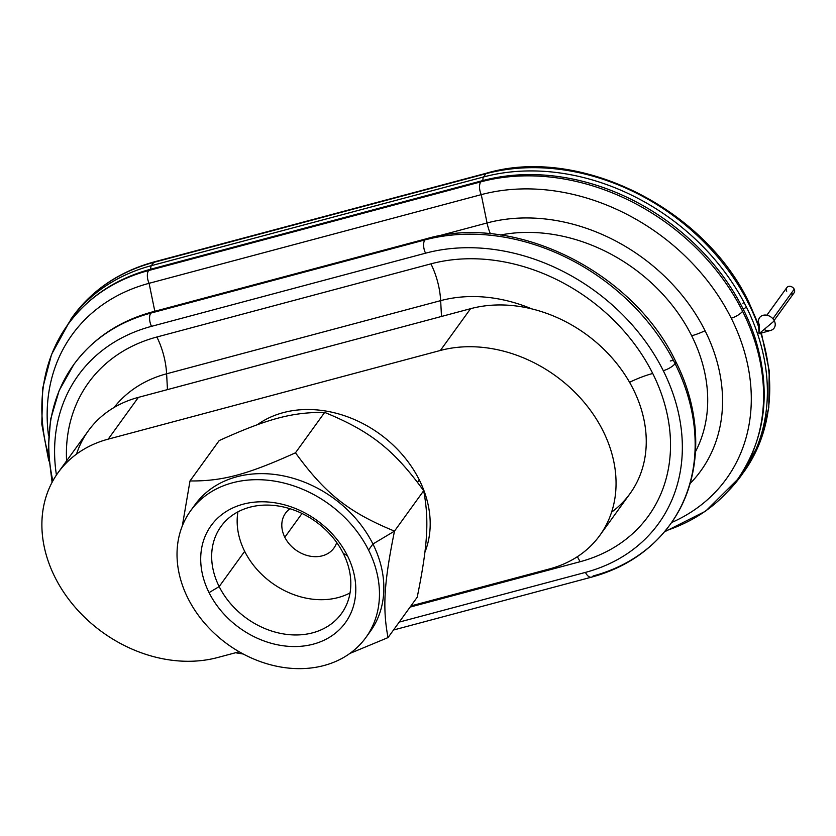 <?xml version="1.0" encoding="UTF-8"?>
<svg xmlns="http://www.w3.org/2000/svg" width="836" height="836" viewBox="0 0 836 836"><rect width="100%" height="100%" fill="white"/><g stroke="black" fill="none" stroke-linecap="round" stroke-linejoin="round"><path stroke-width="1.25" d="M150.814 313.103A198.884 159.049 -144.1 0 0 73.777 364.58A198.884 159.049 35.9 0 1 150.814 313.103A9.948 5.006 75.1 0 0 151.525 326.343A9.948 5.006 -104.9 0 1 150.814 313.103A9.948 5.006 -104.9 0 1 152.465 311.891A9.948 5.006 75.1 0 0 150.814 313.103L424.855 239.942A9.948 5.006 75.1 0 0 425.566 253.183A188.946 151.097 35.9 0 1 663.272 370.672A188.946 151.097 35.9 0 1 585.419 572.399A9.948 5.006 75.1 0 0 591.48 577.164A9.948 5.006 -104.9 0 1 585.419 572.399L399.221 622.099L585.419 572.399A188.946 151.097 -144.1 0 0 663.272 370.672A9.948 3.26 -26.6 0 0 675.07 363.618A9.948 3.26 153.4 0 1 663.272 370.672A188.946 151.097 -144.1 0 0 425.566 253.183A9.948 5.006 -104.9 0 1 424.855 239.942L150.814 313.103M56.43 475.026A188.946 151.097 35.9 0 1 151.525 326.343L425.566 253.183L151.525 326.343A188.946 151.097 -144.1 0 0 56.43 475.026M48.373 455.202A208.101 166.416 35.9 0 1 67.998 324.41C88.041 297.198 115.452 278.837 150.25 269.338A9.948 5.006 75.1 0 0 148.609 270.54L480.784 181.872A9.948 5.006 -104.9 0 1 482.424 180.66A9.948 5.006 75.1 0 0 480.784 181.872A9.948 5.006 75.1 0 0 481.264 194.642A9.948 5.006 -104.9 0 1 480.784 181.872A208.101 166.416 35.9 0 1 742.577 311.264A9.948 3.26 153.4 0 1 731.239 318.192A9.948 3.26 -26.6 0 0 742.577 311.264A208.101 166.416 35.9 0 1 737.446 479.582A208.101 166.416 -144.1 0 0 742.577 311.264A208.101 166.416 -144.1 0 0 480.784 181.872L148.609 270.54A208.101 166.416 -144.1 0 0 67.998 324.41A208.101 166.416 35.9 0 1 148.609 270.54A9.948 5.006 75.1 0 0 149.09 283.31A9.948 5.006 -104.9 0 1 148.609 270.54A9.948 5.006 -104.9 0 1 150.25 269.338A9.948 5.006 -104.9 0 1 150.835 269.255A4.974 2.498 -104.9 0 1 151.4 265.649A208.833 167.001 -144.1 0 0 70.496 319.697A208.833 167.001 35.9 0 1 151.4 265.649A4.974 2.498 75.1 0 0 150.835 269.255M48.519 435.681A198.707 158.903 35.9 0 1 149.09 283.31L481.264 194.642A198.707 158.903 35.9 0 1 731.239 318.192A198.707 158.903 35.9 0 1 671.496 522.594A198.707 158.903 -144.1 0 0 731.239 318.192A198.707 158.903 -144.1 0 0 481.264 194.642L149.09 283.31L154.817 311.264L149.09 283.31A198.707 158.903 -144.1 0 0 48.519 435.681M591.48 577.164C624.764 568.072 650.993 550.516 670.169 524.485A198.884 159.049 -144.1 0 0 675.07 363.618A198.884 159.049 -144.1 0 0 424.855 239.942A198.884 159.049 35.9 0 1 675.07 363.618A9.948 3.26 -26.6 0 0 675.655 361.382A9.948 3.26 153.4 0 1 675.07 363.618A198.884 159.049 35.9 0 1 670.169 524.485A198.884 159.049 35.9 0 1 593.121 575.962A9.948 5.006 -104.9 0 1 591.48 577.164L393.505 630.02M289.987 508.727A29.835 23.857 -144.1 0 0 285.557 513.137A29.835 23.857 -144.1 0 0 284.815 537.266L302.015 513.471L284.815 537.266A29.835 23.857 -144.1 0 0 308.954 555.94A29.835 23.857 -144.1 0 0 333.909 548.092A29.835 23.857 -144.1 0 0 336.699 542.501A29.835 23.857 35.9 0 1 312.601 556.525A29.835 23.857 35.9 0 1 284.815 537.266A29.835 23.857 35.9 0 1 289.987 508.727M219.168 586.59L209.063 592.63A82.848 66.253 -144.1 0 0 313.291 644.148A82.848 66.253 -144.1 0 0 347.431 555.7L343.314 553.453A74.331 59.44 35.9 0 1 312.685 632.81A74.331 59.44 35.9 0 1 219.168 586.59A74.331 59.44 -144.1 0 0 279.318 633.124A74.331 59.44 -144.1 0 0 341.485 613.572A74.331 59.44 -144.1 0 0 343.314 553.453A74.331 59.44 -144.1 0 0 283.164 506.919A74.331 59.44 -144.1 0 0 220.997 526.471A74.331 59.44 -144.1 0 0 219.168 586.59L244.666 551.332L219.168 586.59A74.331 59.44 35.9 0 1 249.797 507.233A74.331 59.44 35.9 0 1 343.314 553.453L347.431 555.7A82.848 66.253 -144.1 0 0 243.203 504.181A82.848 66.253 -144.1 0 0 209.063 592.63L219.168 586.59M350.044 592.923A74.331 59.44 35.9 0 1 244.666 551.332A74.331 59.44 -144.1 0 0 350.044 592.923M237.926 511.862A74.331 59.44 -144.1 0 0 244.666 551.332A74.331 59.44 35.9 0 1 237.926 511.862M365.886 637.523L370.254 631.483A108.147 86.484 -144.1 0 0 372.929 544.006L368.551 550.057A108.147 86.484 35.9 0 1 365.886 637.523A108.147 86.484 35.9 0 1 275.441 665.968A108.147 86.484 35.9 0 1 187.943 598.273A108.147 86.484 35.9 0 1 190.608 510.796A108.147 86.484 35.9 0 1 281.042 482.362A108.147 86.484 35.9 0 1 368.551 550.057L372.929 544.006L394.487 531.121C348.602 512.259 325.319 493.836 295.474 452.798C247.122 474.66 222.313 481.275 190.002 480.951L219.199 440.562C267.551 418.7 292.36 412.085 324.671 412.409C370.557 431.261 393.85 449.684 423.685 490.732C429.234 520.358 427.708 545.406 417.216 597.217L388.019 637.596C382.47 607.981 383.996 582.932 394.487 531.121L372.929 544.006A108.147 86.484 35.9 0 1 367.986 634.44M349.866 653.449L388.019 637.596L349.866 653.449M419.275 479.895L417.54 482.299L419.275 479.895A108.147 86.484 -144.1 0 0 257.352 424.719A108.147 86.484 35.9 0 1 419.275 479.895A108.147 86.484 35.9 0 1 424.887 552.282A108.147 86.484 -144.1 0 0 419.275 479.895M192.876 507.839A108.147 86.484 35.9 0 1 283.237 475.851A108.147 86.484 35.9 0 1 372.929 544.006A108.147 86.484 -144.1 0 0 285.421 476.311A108.147 86.484 -144.1 0 0 194.976 504.756L190.608 510.796M629.571 382.292A49.721 16.302 153.4 0 1 652.728 373.483A176.312 141.002 -144.1 0 0 430.906 263.852A49.721 25.007 -104.9 0 1 440.656 300.636A141.159 112.881 35.9 0 1 531.842 308.912A141.159 112.881 -144.1 0 0 440.656 300.636L166.615 373.796A49.721 25.007 75.1 0 0 156.865 337.012A176.312 141.002 -144.1 0 0 66.587 460.887A176.312 141.002 35.9 0 1 156.865 337.012A49.721 25.007 -104.9 0 1 166.615 373.796L167.461 389.607L441.502 316.457L440.656 300.636A49.721 25.007 75.1 0 0 430.906 263.852L156.865 337.012L430.906 263.852A176.312 141.002 35.9 0 1 652.728 373.483A49.721 16.302 -26.6 0 0 629.571 382.292M691.675 335.758A29.835 9.781 -26.6 0 0 705.062 330.711A173.292 138.577 -144.1 0 0 487.054 222.961A29.835 15.006 75.1 0 0 490.398 233.808A29.835 15.006 -104.9 0 1 487.054 222.961L437.301 236.243L487.054 222.961L481.264 194.642L487.054 222.961A173.292 138.577 35.9 0 1 705.062 330.711A29.835 9.781 153.4 0 1 691.675 335.758A158.83 127.009 35.9 0 1 695.531 451.618A158.83 127.009 -144.1 0 0 691.675 335.758A158.83 127.009 -144.1 0 0 500.461 235.01A158.83 127.009 35.9 0 1 691.675 335.758M743.235 309.195A4.974 1.63 -26.6 0 0 746.287 306.822A208.833 167.001 -144.1 0 0 483.563 176.971A4.974 2.498 75.1 0 0 482.999 180.513A4.974 2.498 -104.9 0 1 483.563 176.971L151.4 265.649L483.563 176.971L485.915 173.71A208.833 167.001 35.9 0 1 748.638 303.562A4.974 1.63 -26.6 0 0 748.931 302.444A4.974 1.63 153.4 0 1 748.638 303.562A208.833 167.001 35.9 0 1 758.701 327.054A208.833 167.001 -144.1 0 0 748.638 303.562A208.833 167.001 -144.1 0 0 485.915 173.71L153.751 262.389A4.974 2.498 -104.9 0 1 154.576 261.783A4.974 2.498 75.1 0 0 153.751 262.389L151.4 265.649L153.751 262.389L485.915 173.71A4.974 2.498 -104.9 0 1 486.74 173.115A4.974 2.498 75.1 0 0 485.915 173.71L483.563 176.971A208.833 167.001 35.9 0 1 746.287 306.822A4.974 1.63 153.4 0 1 743.235 309.195A206.847 165.413 -144.1 0 0 528.989 174.599C512.813 174.682 497.295 176.709 482.424 180.66A9.948 5.006 -104.9 0 1 482.999 180.576A206.847 165.413 35.9 0 1 743.235 309.195A9.948 3.26 153.4 0 1 742.577 311.264A9.948 3.26 -26.6 0 0 743.235 309.195A206.847 165.413 -144.1 0 1 755.117 338.089C771.534 391.384 765.64 438.545 737.446 479.582A208.101 166.416 35.9 0 1 665.142 530.985M670.169 524.485C702.344 480.836 704.111 417.122 675.655 361.382C633.04 271.47 514.662 212.804 426.496 238.741A9.948 5.006 75.1 0 0 424.855 239.942A9.948 5.006 -104.9 0 1 426.496 238.741L152.465 311.891C119.182 320.982 92.953 338.549 73.777 364.58L59.178 390.516L50.568 419.473L48.185 450.426L52.083 482.299M670.263 360.995A9.948 3.26 153.4 0 1 673.482 360.515M52.846 480.888A198.884 159.049 35.9 0 1 73.777 364.58M742.849 303.228A2.978 0.982 153.4 0 1 744.124 302.622M747.259 302.047A4.974 1.63 153.4 0 1 748.931 302.444C704.163 207.777 578.982 145.84 486.74 173.115L154.576 261.783C119.924 271.261 92.681 289.486 72.857 316.436A208.833 167.001 35.9 0 1 153.751 262.389A208.833 167.001 -144.1 0 0 72.857 316.436L59.46 337.796M760.802 333.24A208.833 167.001 35.9 0 1 743.486 472.476A208.833 167.001 -144.1 0 0 760.802 333.24M727.404 491.892L741.135 475.736A208.833 167.001 -144.1 0 0 746.287 306.822A208.833 167.001 35.9 0 1 741.135 475.736A208.833 167.001 35.9 0 1 727.759 491.505M690.076 483.574A173.292 138.577 -144.1 0 0 705.062 330.711A173.292 138.577 35.9 0 1 690.076 483.574M577.342 556.724A49.721 25.007 -104.9 0 1 580.069 561.729A176.312 141.002 -144.1 0 0 652.728 373.483A176.312 141.002 35.9 0 1 580.069 561.729A49.721 25.007 75.1 0 0 577.342 556.724M114.083 407.477A141.159 112.881 35.9 0 1 166.615 373.796L440.656 300.636L441.502 316.457L138.4 397.372L108.199 439.14A129.277 103.382 -144.1 0 0 54.936 577.153A129.277 103.382 -144.1 0 0 217.569 657.545L239.19 651.777L217.569 657.545A129.277 103.382 35.9 0 1 74.979 607.072A129.277 103.382 35.9 0 1 58.123 472.591A129.277 103.382 35.9 0 1 108.199 439.14L440.373 350.462L108.199 439.14L138.4 397.372L167.461 389.607L166.615 373.796A141.159 112.881 -144.1 0 0 114.083 407.477M190.002 480.951L182.332 525.875L190.002 480.951C222.313 481.275 247.122 474.66 295.474 452.798C325.319 493.836 348.602 512.259 394.487 531.121C383.996 582.932 382.47 607.981 388.019 637.596L417.216 597.217C427.708 545.406 429.234 520.358 423.685 490.732L394.487 531.121L423.685 490.732C393.85 449.684 370.557 431.261 324.671 412.409L295.474 452.798L324.671 412.409C292.36 412.085 267.551 418.7 219.199 440.562L190.002 480.951M187.943 598.273A108.147 86.484 -144.1 0 0 323.992 665.519A108.147 86.484 -144.1 0 0 368.551 550.057A108.147 86.484 -144.1 0 0 232.502 482.811A108.147 86.484 -144.1 0 0 187.943 598.273M347.431 555.7A82.848 66.253 35.9 0 1 313.291 644.148A82.848 66.253 35.9 0 1 209.063 592.63A82.848 66.253 35.9 0 1 243.203 504.181A82.848 66.253 35.9 0 1 347.431 555.7M599.82 535.406L630.02 493.637A129.277 103.382 -144.1 0 0 613.154 359.166A129.277 103.382 -144.1 0 0 470.563 308.693L440.373 350.462A129.277 103.382 35.9 0 1 582.964 400.935A129.277 103.382 35.9 0 1 599.82 535.406A129.277 103.382 35.9 0 1 549.743 568.867L410.915 605.933L549.743 568.867A129.277 103.382 -144.1 0 0 603.007 430.843A129.277 103.382 -144.1 0 0 440.373 350.462L470.563 308.693L441.502 316.457L470.563 308.693A129.277 103.382 35.9 0 1 622.914 371.748A129.277 103.382 35.9 0 1 611.607 512.134M410.058 607.114L580.069 561.729L410.058 607.114M76.525 454.105A129.277 103.382 35.9 0 1 138.4 397.372A129.277 103.382 -144.1 0 0 88.323 430.833L58.123 472.591M758.973 333.763L774.324 320.878A8.945 7.158 -144.1 0 0 764.752 315.057A8.945 7.158 -144.1 0 0 758.482 321.526L758.973 333.763L759.381 324.87A8.945 7.158 35.9 0 1 763.059 315.318A8.945 7.158 35.9 0 1 774.324 320.878L758.973 333.763L770.75 330.398A8.945 7.158 -144.1 0 0 774.324 320.878A8.945 7.158 35.9 0 1 773.133 329.154A8.945 7.158 35.9 0 1 764.031 329.52M774.105 320.47L794.085 292.83A4.473 3.574 -144.1 0 0 794.2 289.214L772.861 318.725L794.2 289.214A4.473 3.574 -144.1 0 0 790.574 286.414A4.473 3.574 -144.1 0 0 786.833 287.594L766.852 315.224M786.728 291.21A4.473 3.574 35.9 0 1 788.567 286.435A4.473 3.574 35.9 0 1 794.2 289.214A4.473 3.574 35.9 0 1 790.689 294.073M67.998 324.41L51.55 354.443L42.709 388.165L41.8 424.155L48.781 460.929M737.446 479.582L705.626 511.151L664.369 531.915M243.255 654.024L235.522 652.749M748.931 302.444L758.618 324.88M761.397 333.073L769.224 370.682L768.796 407.487L760.102 441.92L741.135 475.736M482.424 180.66L150.25 269.338"/></g></svg>
